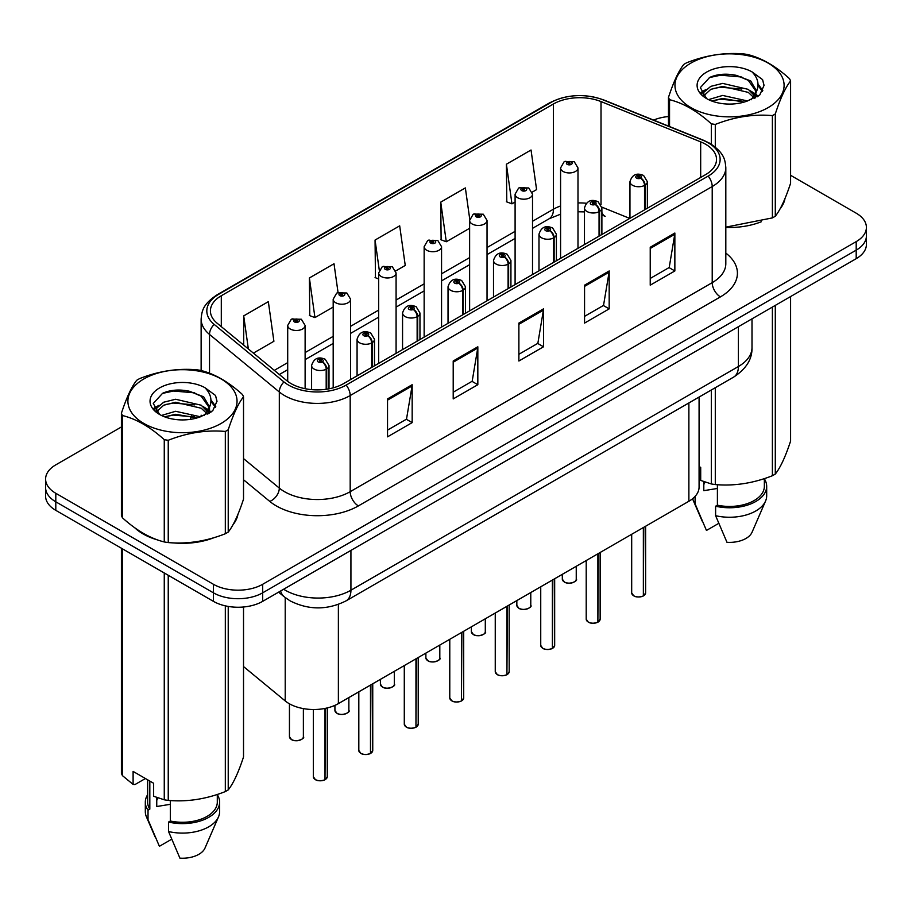 <?xml version="1.0" encoding="UTF-8"?>
<svg xmlns="http://www.w3.org/2000/svg" width="912" height="912" viewBox="0 0 912 912"><rect width="100%" height="100%" fill="white"/><g stroke="black" fill="none" stroke-linecap="round" stroke-linejoin="round"><path stroke-width="1.37" d="M601.886 212.428A20.896 9.781 -68 0 0 605.18 216.281L604.633 216.076M699.082 397.062L699.082 487.042A34.827 20.11 180 0 1 688.879 501.258L338.375 703.619A34.827 20.11 180 0 1 285.217 700.94L243.527 666.558M134.782 527.809A55.723 32.171 0 0 0 143.07 533.908A55.723 32.171 0 0 0 157.936 540.041A55.723 32.171 0 0 1 143.07 533.908A55.723 32.171 0 0 1 134.782 527.809M705.637 144.267A37.153 21.443 180 0 1 716.524 159.429A37.153 21.443 180 0 1 705.637 174.602L343.619 383.61A37.153 21.443 180 0 1 286.915 380.749L217.136 323.213A37.153 21.443 180 0 1 210.41 310.912A37.153 21.443 180 0 1 221.297 295.739L553.447 103.979A37.153 21.443 180 0 1 601.019 101.574L700.678 141.862A37.153 21.443 180 0 1 705.637 144.267M708.191 142.796A40.755 23.53 0 0 0 702.753 140.163L603.094 99.875A40.755 23.53 0 0 0 550.894 102.509L218.755 294.268A40.755 23.53 0 0 0 214.183 324.41L283.963 381.946A40.755 23.53 0 0 0 346.161 385.081L708.191 176.073A40.755 23.53 0 0 0 708.191 142.796M121.41 426.964L55.803 464.846A34.827 20.11 0 0 0 45.6 479.074L45.6 496.128A34.827 20.11 0 0 0 55.803 510.355L213.419 601.35L213.419 592.823A34.827 20.11 0 0 0 262.679 592.823L856.197 250.15A34.827 20.11 0 0 0 866.4 235.934A34.827 20.11 0 0 1 856.197 250.15L262.679 592.823A34.827 20.11 0 0 1 213.419 592.823L55.803 501.817L213.419 592.823L213.419 584.284A34.827 20.11 0 0 0 262.679 584.284L856.197 241.623A34.827 20.11 0 0 0 866.4 227.396A34.827 20.11 0 0 0 856.197 213.18L790.59 175.298M45.6 487.601A34.827 20.11 0 0 0 55.803 501.817A34.827 20.11 0 0 1 45.6 487.601M387.532 398.92L387.532 436.837L412.167 422.621L412.167 384.704L387.532 398.92M387.532 430.111L406.501 419.167L412.064 385.97A9.291 5.358 -120 0 0 412.167 384.704M406.342 419.258L412.167 422.621M453.207 361.004L453.207 398.92L477.831 384.704L477.831 346.788L453.207 361.004M453.207 392.194L472.177 381.25L477.74 348.053A9.291 5.358 -120 0 0 477.831 346.788M472.006 381.341L477.831 384.704M650.233 247.255L650.233 285.171L674.857 270.955L674.857 233.039L650.233 247.255M650.233 278.445L669.203 267.501L674.755 234.304A9.291 5.358 -120 0 0 674.857 233.039M669.032 267.592L674.857 270.955M584.558 285.171L584.558 323.087L609.182 308.872L609.182 270.955L584.558 285.171M584.558 316.361L603.527 305.417L609.079 272.221A9.291 5.358 -120 0 0 609.182 270.955M603.356 305.509L609.182 308.872M518.882 323.087L518.882 361.004L543.506 346.788L543.506 308.872L518.882 323.087M518.882 354.278L537.852 343.334L543.415 310.137A9.291 5.358 -120 0 0 543.506 308.872M537.681 343.425L543.506 346.788M725.815 227.419A55.723 32.171 0 0 0 761.292 221.753A55.723 32.171 0 0 1 725.815 227.419M780.102 208.825A55.723 32.171 0 0 0 784.97 198.599A55.723 32.171 0 0 1 780.102 208.825M172.949 542.857A55.723 32.171 0 0 0 214.229 537.59A55.723 32.171 0 0 1 172.949 542.857M233.039 524.662A55.723 32.171 0 0 0 237.907 514.448A55.723 32.171 0 0 1 233.039 524.662M668.473 116.542A34.827 20.11 0 0 0 653.585 120.088M184.794 390.382L183.836 390.929M45.6 479.074A34.827 20.11 0 0 0 55.803 493.289L213.419 584.284M253.399 353.115L273.896 341.282L268.333 301.667L243.709 315.883L243.709 345.124M469.737 219.154L465.359 187.918L440.735 202.133L441.123 239.822M532.209 192.147L536.587 189.616L531.035 150.001L506.399 164.217L506.798 201.905M338.044 292.456L334.009 263.75L309.385 277.966L309.784 315.655M395.774 270.921L405.247 265.449L399.684 225.834L375.06 240.05L375.459 277.738M378.662 278.947L375.06 277.59M375.06 240.05L379.278 270.123M440.735 202.133L446.287 241.76L469.623 228.285M446.287 241.76L440.735 239.674M506.399 164.217L511.963 203.843L515.098 202.031M511.963 203.843L506.399 201.757M309.385 277.966L314.948 317.593L333.188 307.059M314.948 317.593L309.385 315.506M243.709 315.883L248.349 348.954M213.419 601.35A34.827 20.11 0 0 0 262.679 601.35L856.197 258.677A34.827 20.11 0 0 0 866.4 244.462L866.4 227.396M643.313 595.992C639.175 597.326 635.995 597.28 633.783 595.867L631.685 592.914A6.965 4.024 0 0 0 633.726 595.764A6.965 4.024 0 0 0 643.359 595.878L643.199 595.969A6.737 3.887 180 0 1 633.897 595.855M643.359 595.593L643.792 527.296M645.069 209.566L645.069 185.102A5.803 3.5 -122.2 0 0 640.794 178.102A2.907 1.676 0 0 0 640.703 175.788A2.907 1.676 0 0 0 636.599 175.788A2.907 1.676 0 0 0 636.599 178.159A2.907 1.676 0 0 0 640.612 178.205L639.437 177.464A1.163 0.673 180 0 1 638.206 176.347A1.163 0.673 180 0 1 639.506 177.418L640.794 178.102M640.612 178.205A5.803 3.203 62.1 0 1 644.533 185.421A8.71 5.027 180 0 1 632.495 185.261A8.71 5.027 180 0 1 629.953 181.705C632.176 174.568 636.724 172.493 643.61 175.492L647.36 181.705A8.71 5.027 180 0 1 645.069 185.102M644.533 209.874L644.533 185.421M643.359 595.878L643.359 527.546M577.991 248.292L577.991 167.922A8.71 5.027 180 0 1 572.622 172.562A8.71 5.027 180 0 1 563.126 171.467A8.71 5.027 180 0 1 560.584 167.922L564.049 161.869A5.803 3.5 57.8 0 1 567.15 162.051A2.907 1.676 0 0 0 567.23 164.365A2.907 1.676 0 0 0 571.334 164.365A2.907 1.676 0 0 0 571.334 161.994A2.907 1.676 0 0 0 567.321 161.937L568.507 162.678A1.163 0.673 180 0 1 569.726 163.795A1.163 0.673 180 0 1 568.427 162.724L567.15 162.051M568.507 163.67L568.507 162.678M567.321 161.937A5.803 3.203 -117.9 0 0 564.608 161.549A5.803 3.203 -117.9 0 0 564.357 161.72M568.427 163.636L568.427 162.724M597.839 622.246C593.701 623.58 590.52 623.534 588.297 622.121L586.211 619.18A6.965 4.024 0 0 0 588.251 622.018A6.965 4.024 0 0 0 597.884 622.144L597.725 622.235A6.737 3.887 180 0 1 588.411 622.109M597.884 621.859L598.306 553.55M599.594 235.82L599.594 211.367A5.803 3.5 -122.2 0 0 595.319 204.356A2.907 1.676 0 0 0 595.228 202.042A2.907 1.676 0 0 0 591.124 202.042A2.907 1.676 0 0 0 591.124 204.413A2.907 1.676 0 0 0 595.137 204.459L593.963 203.718A1.163 0.673 180 0 1 592.732 202.612A1.163 0.673 180 0 1 594.031 203.684L595.319 204.356M595.137 204.459A5.803 3.203 62.1 0 1 599.059 211.675A8.71 5.027 180 0 1 587.02 211.516A8.71 5.027 180 0 1 584.467 207.97C586.69 200.822 591.25 198.748 598.135 201.757L601.886 207.97A8.71 5.027 180 0 1 599.594 211.367M599.059 236.14L599.059 211.675M597.884 622.144L597.884 553.801M552.353 648.5C548.215 649.834 545.045 649.8 542.822 648.386L540.736 645.434A6.965 4.024 0 0 0 542.777 648.272A6.965 4.024 0 0 0 552.398 648.398L552.25 648.489A6.737 3.887 180 0 1 542.936 648.375M552.398 648.113L552.832 579.804M554.12 262.086L554.12 237.622A5.803 3.5 -122.2 0 0 549.833 230.611A2.907 1.676 0 0 0 549.754 228.296A2.907 1.676 0 0 0 545.65 228.296A2.907 1.676 0 0 0 545.65 230.668A2.907 1.676 0 0 0 549.662 230.725L548.477 229.972A1.163 0.673 180 0 1 547.257 228.866A1.163 0.673 180 0 1 548.557 229.938L549.833 230.611M549.662 230.725A5.803 3.203 62.1 0 1 553.584 237.929A8.71 5.027 180 0 1 541.546 237.781A8.71 5.027 180 0 1 538.992 234.224C541.215 227.077 545.764 225.013 552.649 228.011L556.4 234.224A8.71 5.027 180 0 1 554.12 237.622M553.584 262.394L553.584 237.929M552.398 648.398L552.398 580.055M506.878 674.766C502.74 676.088 499.559 676.054 497.336 674.641L495.25 671.688A6.965 4.024 0 0 0 497.291 674.538A6.965 4.024 0 0 0 506.924 674.652L506.764 674.743A6.737 3.887 180 0 1 497.462 674.629M506.924 674.367L507.357 606.07M508.634 288.34L508.634 263.876A5.803 3.5 -122.2 0 0 504.359 256.876A2.907 1.676 0 0 0 504.268 254.551A2.907 1.676 0 0 0 500.164 254.551A2.907 1.676 0 0 0 500.164 256.922A2.907 1.676 0 0 0 504.176 256.979L503.002 256.238A1.163 0.673 180 0 1 501.771 255.121A1.163 0.673 180 0 1 503.071 256.192L504.359 256.876M504.176 256.979A5.803 3.203 62.1 0 1 508.098 264.184A8.71 5.027 180 0 1 496.06 264.035A8.71 5.027 180 0 1 493.506 260.479C495.74 253.342 500.289 251.267 507.175 254.266L510.925 260.479A8.71 5.027 180 0 1 508.634 263.876M508.098 288.648L508.098 264.184M506.924 674.652L506.924 606.309M461.392 701.02C457.265 702.354 454.085 702.308 451.862 700.895L449.776 697.942A6.965 4.024 0 0 0 451.816 700.792A6.965 4.024 0 0 0 461.449 700.906L461.29 700.997A6.737 3.887 180 0 1 451.976 700.883M461.449 700.621L461.871 632.324M463.159 314.594L463.159 290.13A5.803 3.5 -122.2 0 0 458.884 283.13A2.907 1.676 0 0 0 458.793 280.816A2.907 1.676 0 0 0 454.689 280.816A2.907 1.676 0 0 0 454.689 283.187A2.907 1.676 0 0 0 458.702 283.233L457.528 282.492A1.163 0.673 180 0 1 456.296 281.375A1.163 0.673 180 0 1 457.596 282.446L458.884 283.13M458.702 283.233A5.803 3.203 62.1 0 1 462.623 290.449A8.71 5.027 180 0 1 450.585 290.29A8.71 5.027 180 0 1 448.031 286.733C450.254 279.596 454.814 277.522 461.689 280.52L465.451 286.733A8.71 5.027 180 0 1 463.159 290.13M462.623 314.902L462.623 290.449M461.449 700.906L461.449 632.575M532.517 274.558L532.517 194.176A8.71 5.027 180 0 1 527.136 198.816A8.71 5.027 180 0 1 517.651 197.733A8.71 5.027 180 0 1 515.098 194.176L518.575 188.134A5.803 3.5 57.8 0 1 521.664 188.305A2.907 1.676 0 0 0 521.755 190.619A2.907 1.676 0 0 0 525.859 190.619A2.907 1.676 0 0 0 525.859 188.248A2.907 1.676 0 0 0 521.846 188.203L523.021 188.944A1.163 0.673 180 0 1 524.252 190.049A1.163 0.673 180 0 1 522.952 188.978L521.664 188.305M523.021 189.924L523.021 188.944M521.846 188.203A5.803 3.203 -117.9 0 0 519.133 187.804A5.803 3.203 -117.9 0 0 518.882 187.975M522.952 189.89L522.952 188.978M487.031 300.812L487.031 220.43A8.71 5.027 180 0 1 481.661 225.07A8.71 5.027 180 0 1 472.177 223.987A8.71 5.027 180 0 1 469.623 220.43L473.1 214.388A5.803 3.5 57.8 0 1 476.189 214.559A2.907 1.676 0 0 0 476.281 216.874A2.907 1.676 0 0 0 480.385 216.874A2.907 1.676 0 0 0 480.385 214.502A2.907 1.676 0 0 0 476.372 214.457L477.546 215.198A1.163 0.673 180 0 1 478.777 216.315A1.163 0.673 180 0 1 477.512 216.167L476.189 214.559M477.546 216.19L477.546 215.198M476.372 214.457A5.803 3.203 -117.9 0 0 473.659 214.069A5.803 3.203 -117.9 0 0 473.396 214.229M477.512 216.167A1.163 0.673 180 0 1 477.478 215.243M441.556 327.066L441.556 246.685A8.71 5.027 180 0 1 436.187 251.336A8.71 5.027 180 0 1 426.691 250.241A8.71 5.027 180 0 1 424.148 246.685L427.614 240.643A5.803 3.5 57.8 0 1 430.715 240.814A2.907 1.676 0 0 0 430.795 243.139A2.907 1.676 0 0 0 434.899 243.139A2.907 1.676 0 0 0 434.899 240.768A2.907 1.676 0 0 0 430.886 240.711L432.071 241.452A1.163 0.673 180 0 1 433.291 242.569A1.163 0.673 180 0 1 432.026 242.421L430.715 240.814M432.071 242.444L432.071 241.452M430.886 240.711A5.803 3.203 -117.9 0 0 428.173 240.323A5.803 3.203 -117.9 0 0 427.922 240.483M432.026 242.421A1.163 0.673 180 0 1 431.992 241.498M690.943 63.076A54.56 31.498 -0 0 0 690.943 107.627A54.56 31.498 -0 0 0 768.109 107.627A54.56 31.498 -0 0 0 768.109 63.076A54.56 31.498 -0 0 0 690.943 63.076M725.815 227.145L772.384 217.9A62.689 36.195 -0 0 0 773.866 217.079A62.689 36.195 -0 0 0 775.291 216.224C780.364 209.874 785.46 198.884 790.59 183.266L790.59 80.963A62.689 36.195 -0 0 0 789.518 78.671C775.553 66.029 761.623 57.98 747.737 54.549A62.689 36.195 -0 0 0 743.759 53.933C724.652 52.303 705.626 55.244 686.679 62.768A62.689 36.195 -0 0 0 685.197 63.589A62.689 36.195 -0 0 0 683.772 64.444C678.653 70.885 673.558 81.875 668.473 97.402A62.689 36.195 -0 0 0 669.545 99.693L669.545 126.54M711.326 144.233L711.326 123.815C697.361 111.173 683.43 103.124 669.545 99.693M711.326 123.815A62.689 36.195 -0 0 0 715.293 124.431L715.293 147.106M772.384 217.9L772.384 115.607C753.437 113.943 734.411 116.884 715.293 124.431M772.384 115.607A62.689 36.195 -0 0 0 773.866 114.775A62.689 36.195 -0 0 0 775.291 113.932L775.291 216.224M747.589 100.958L722.657 95.441L708.521 99.625M744.112 102.087L722.657 98.45L711.702 100.993M755.387 97.835L755.147 97.196M754.406 95.68L748.296 89.376L722.657 83.402L710.767 86.366L703.893 92.237L702.992 95.418M753.426 97.185L748.296 92.386L722.657 86.412L710.767 89.376L703.54 96.011M751.1 99.784L755.17 94.141L756.071 90.174L750.736 80.951L736.166 75.331C726.237 73.313 717.402 74.009 709.673 77.44L700.325 87.62L706.595 98.53M754.669 98.211L756.071 92.557M755.991 91.36L748.296 80.347L736.862 75.468M706.595 72.116A32.433 18.73 -0 0 0 706.595 98.599A32.433 18.73 -0 0 0 747.145 101.084L759.787 94.951L764.051 85.352L762.592 79.629L751.967 71.831A32.433 18.73 -0 0 0 706.595 72.116M751.967 71.831C758.727 78.694 759.787 86.127 755.17 94.13M668.473 126.107L668.473 97.402M790.59 80.963C785.506 87.324 780.41 98.302 775.291 113.932M741.73 101.084L720.594 99.271L712.181 100.799M757.177 96.809L755.683 95.612M754.794 94.962L753.278 93.982M741.73 89.034L720.594 87.233L712.181 88.76M704.053 91.941L701.579 93.469M762.443 91.36L757.997 85.511M741.821 77.03L720.594 75.194L709.285 77.611M764.051 85.648L762.592 79.629M758.134 96.17L755.957 94.312M755.307 93.822L750.109 90.71M706.105 89.41L701.02 92.363M762.808 90.641L757.986 83.995M143.891 378.925A54.56 31.498 -0 0 0 143.891 423.476A54.56 31.498 -0 0 0 221.057 423.476A54.56 31.498 -0 0 0 221.057 378.925A54.56 31.498 -0 0 0 143.891 378.925M138.134 379.438A62.689 36.195 -0 0 0 136.709 380.293C131.59 386.734 126.494 397.712 121.41 413.25A62.689 36.195 -0 0 0 122.482 415.541L122.482 517.834C136.378 530.442 150.298 538.49 164.263 541.956A62.689 36.195 -0 0 0 168.241 542.572C187.188 544.236 206.215 541.283 225.321 533.748A62.689 36.195 -0 0 0 226.803 532.916A62.689 36.195 -0 0 0 228.228 532.061C233.301 525.711 238.408 514.733 243.527 499.103L243.527 396.811A62.689 36.195 -0 0 0 242.455 394.52C228.49 381.866 214.571 373.829 200.674 370.397A62.689 36.195 -0 0 0 196.707 369.782C177.589 368.14 158.563 371.093 139.616 378.605A62.689 36.195 -0 0 0 138.134 379.438M164.263 541.956L164.263 439.664C150.298 427.01 136.378 418.973 122.482 415.541M164.263 439.664A62.689 36.195 -0 0 0 168.241 440.279L168.241 542.572M225.321 533.748L225.321 431.444C206.374 429.791 187.348 432.733 168.241 440.279M225.321 431.444A62.689 36.195 -0 0 0 226.803 430.624A62.689 36.195 -0 0 0 228.228 429.769L228.228 532.061M121.41 413.25L121.41 515.542A62.689 36.195 -0 0 0 122.482 517.834M200.526 416.795L175.606 411.289L161.458 415.462M197.049 417.924L175.606 414.299L164.639 416.841M208.324 413.683L208.084 413.045M207.343 411.529L201.233 405.224L175.606 399.251L163.704 402.215L156.83 408.074L155.941 411.266M206.363 413.033L201.233 408.234L175.606 402.26L163.704 405.224L156.476 411.848M204.037 415.633L208.107 409.99L209.008 406.011L203.672 396.8L189.103 391.18C179.174 389.15 170.35 389.857 162.61 393.277L153.262 403.469L159.532 414.379M207.605 414.059L209.008 408.405M208.928 407.197L201.233 396.196L189.799 391.305M159.532 387.953A32.433 18.73 -0 0 0 159.532 414.436A32.433 18.73 -0 0 0 200.081 416.921L212.724 410.788L216.988 401.2L215.54 395.477L204.904 387.668A32.433 18.73 -0 0 0 159.532 387.953M204.904 387.668C211.664 394.543 212.724 401.975 208.107 409.967M243.527 396.811C238.442 403.161 233.347 414.151 228.228 429.769M194.666 416.921L173.531 415.108L165.129 416.647M210.113 412.646L208.631 411.46M207.731 410.81L206.226 409.819M194.666 404.882L173.531 403.07L165.129 404.597M157.001 407.778L154.516 409.306M215.38 407.208L210.934 401.348M194.758 392.867L173.531 391.031L162.222 393.46M216.988 401.497L215.54 395.477M211.071 412.019L208.894 410.149M208.244 409.67L203.045 406.558M159.041 405.259L153.957 408.211M215.756 406.49L210.923 399.844M705.136 482.083A26.243 15.151 0 0 0 703.802 484.671M703.802 481.616L703.802 490.667L717.402 488.456M699.082 466.499L700.701 467.423L700.701 480.419L711.326 483.953A62.689 36.195 0 0 0 715.293 484.568C734.251 486.221 753.278 483.28 772.384 475.733A62.689 36.195 0 0 0 775.291 474.058C780.364 467.708 785.46 456.718 790.59 441.1L790.59 296.56M717.402 484.705L717.402 505.18A34.827 20.11 0 0 0 764.359 486.324L764.359 478.606M717.402 505.18L715.612 506.206A37.153 21.443 0 0 0 766.684 486.324A37.153 21.443 0 0 0 764.359 478.857M715.612 506.206L715.612 515.69A37.153 21.443 0 0 0 765.578 501.007A37.153 21.443 0 0 0 766.684 495.809L766.684 486.324M715.612 515.69L726.978 542.309A23.222 13.406 0 0 0 752.058 532.232L765.578 501.007M772.384 475.733L772.384 307.07M775.291 305.395L775.291 474.058M715.293 387.691L715.293 484.568M711.326 483.953L711.326 389.983M692.71 498.636A37.153 21.443 0 0 0 693.485 501.007A37.153 21.443 0 0 0 695.092 503.846L695.092 496.39M718.702 523.385L706.458 530.453L695.092 503.846M158.072 797.932A26.243 15.151 0 0 0 156.75 800.508M156.75 797.464L156.75 806.516L170.339 804.304M145.43 778.529L135.01 784.537L133.106 784.411L133.106 771.415L153.638 783.271L153.638 796.267L164.263 799.801A62.689 36.195 0 0 0 168.241 800.405C187.188 802.07 206.215 799.129 225.321 791.582A62.689 36.195 0 0 0 228.228 789.906C233.301 783.545 238.408 772.567 243.527 756.937L243.527 606.993M170.339 800.554L170.339 821.017A34.827 20.11 0 0 0 217.295 802.172L217.295 794.455M170.339 821.017L168.549 822.054A37.153 21.443 0 0 0 219.621 802.172A37.153 21.443 0 0 0 217.295 794.705M168.549 822.054L168.549 831.539A37.153 21.443 0 0 0 218.515 816.844A37.153 21.443 0 0 0 219.621 811.646L219.621 802.172M168.549 831.539L179.915 858.146A23.222 13.406 0 0 0 204.995 848.08L218.515 816.844M225.321 791.582L225.321 605.853M228.228 606.423L228.228 789.906M168.241 575.267L168.241 800.405M164.263 799.801L164.263 572.975M122.482 548.842L122.482 775.667L133.106 784.411M122.482 775.667A62.689 36.195 0 0 1 121.41 773.376L121.41 548.237M147.641 779.806L147.641 802.172A34.827 20.11 0 0 0 149.819 809.172L149.819 781.071M147.641 794.705A37.153 21.443 0 0 0 145.316 802.172A37.153 21.443 0 0 0 148.029 810.209L149.819 809.172M145.316 802.172L145.316 811.646A37.153 21.443 0 0 0 146.422 816.844A37.153 21.443 0 0 0 148.029 819.683L148.029 810.209M171.638 839.234L159.395 846.302L148.029 819.683M415.918 727.274C411.779 728.608 408.599 728.563 406.387 727.149L404.29 724.208A6.965 4.024 0 0 0 406.33 727.046A6.965 4.024 0 0 0 415.963 727.172L415.804 727.263A6.737 3.887 180 0 1 406.501 727.138M415.963 726.887L416.396 658.578M417.685 340.849L417.685 316.396A5.803 3.5 -122.2 0 0 413.398 309.385A2.907 1.676 0 0 0 413.307 307.07A2.907 1.676 0 0 0 409.203 307.07A2.907 1.676 0 0 0 409.203 309.442A2.907 1.676 0 0 0 413.216 309.487L412.042 308.746A1.163 0.673 180 0 1 410.81 307.64A1.163 0.673 180 0 1 412.121 308.712L413.398 309.385M413.216 309.487A5.803 3.203 62.1 0 1 417.137 316.703A8.71 5.027 180 0 1 405.099 316.544A8.71 5.027 180 0 1 402.557 312.998C404.78 305.851 409.328 303.776 416.214 306.785L419.965 312.998A8.71 5.027 180 0 1 417.685 316.396M417.137 341.168L417.137 316.703M415.963 727.172L415.963 658.829M370.443 753.529C366.305 754.862 363.124 754.828 360.901 753.415L358.815 750.462A6.965 4.024 0 0 0 360.856 753.301A6.965 4.024 0 0 0 370.489 753.426L370.329 753.517A6.737 3.887 180 0 1 361.015 753.403M370.489 753.141L370.922 684.832M372.199 367.114L372.199 342.65A5.803 3.5 -122.2 0 0 367.924 335.639A2.907 1.676 0 0 0 367.832 333.325A2.907 1.676 0 0 0 363.728 333.325A2.907 1.676 0 0 0 363.728 335.696A2.907 1.676 0 0 0 367.741 335.753L366.567 335.012A1.163 0.673 180 0 1 365.336 333.895A1.163 0.673 180 0 1 366.635 334.966L367.924 335.639M367.741 335.753A5.803 3.203 62.1 0 1 371.663 342.958A8.71 5.027 180 0 1 359.624 342.809A8.71 5.027 180 0 1 357.071 339.253C359.294 332.105 363.854 330.041 370.739 333.04L374.49 339.253A8.71 5.027 180 0 1 372.199 342.65M371.663 367.422L371.663 342.958M370.489 753.426L370.489 685.083M324.957 779.794C320.819 781.117 317.65 781.082 315.427 779.669L313.34 776.716A6.965 4.024 0 0 0 315.381 779.566A6.965 4.024 0 0 0 325.003 779.68L324.854 779.771A6.737 3.887 180 0 1 315.541 779.657M325.003 779.395L325.436 708.35M326.724 389.196L326.724 368.904A5.803 3.5 -122.2 0 0 322.438 361.904A2.907 1.676 0 0 0 322.358 359.579A2.907 1.676 0 0 0 318.254 359.579A2.907 1.676 0 0 0 318.254 361.95A2.907 1.676 0 0 0 322.267 362.007L321.081 361.266A1.163 0.673 180 0 1 319.861 360.149A1.163 0.673 180 0 1 321.161 361.22L322.438 361.904M322.267 362.007A5.803 3.203 62.1 0 1 326.188 369.212A8.71 5.027 180 0 1 314.15 369.064A8.71 5.027 180 0 1 311.596 365.507C313.819 358.37 318.379 356.296 325.253 359.294L329.004 365.507A8.71 5.027 180 0 1 326.724 368.904M326.188 389.276L326.188 369.212M325.003 779.68L325.003 708.43M396.082 353.32L396.082 272.95A8.71 5.027 180 0 1 390.701 277.59A8.71 5.027 180 0 1 381.216 276.496A8.71 5.027 180 0 1 378.662 272.95L382.139 266.897A5.803 3.5 57.8 0 1 385.229 267.079A2.907 1.676 0 0 0 385.32 269.393A2.907 1.676 0 0 0 389.424 269.393A2.907 1.676 0 0 0 389.424 267.022A2.907 1.676 0 0 0 385.411 266.965L386.585 267.706A1.163 0.673 180 0 1 387.817 268.823A1.163 0.673 180 0 1 386.551 268.675L386.585 267.706M385.411 266.965A5.803 3.203 -117.9 0 0 382.698 266.578A5.803 3.203 -117.9 0 0 382.436 266.749M386.517 268.664L386.517 267.752L385.229 267.079M386.551 268.675A1.163 0.673 180 0 1 386.517 267.752M350.596 379.586L350.596 299.204A8.71 5.027 180 0 1 345.226 303.844A8.71 5.027 180 0 1 335.73 302.761A8.71 5.027 180 0 1 333.188 299.204L336.653 293.162A5.803 3.5 57.8 0 1 339.754 293.333A2.907 1.676 0 0 0 339.845 295.648A2.907 1.676 0 0 0 343.949 295.648A2.907 1.676 0 0 0 343.949 293.276A2.907 1.676 0 0 0 339.937 293.231L341.111 293.972A1.163 0.673 180 0 1 342.331 295.078A1.163 0.673 180 0 1 341.031 294.006L339.754 293.333M341.111 294.952L341.111 293.972M339.937 293.231A5.803 3.203 -117.9 0 0 337.212 292.832A5.803 3.203 -117.9 0 0 336.961 293.003M341.031 294.918L341.031 294.006M305.121 388.706L305.121 325.459A8.71 5.027 180 0 1 299.74 330.098A8.71 5.027 180 0 1 290.255 329.015A8.71 5.027 180 0 1 287.702 325.459L291.179 319.417A5.803 3.5 57.8 0 1 294.268 319.588A2.907 1.676 0 0 0 294.359 321.902A2.907 1.676 0 0 0 298.463 321.902A2.907 1.676 0 0 0 298.463 319.531A2.907 1.676 0 0 0 294.451 319.485L295.625 320.226A1.163 0.673 180 0 1 296.856 321.343A1.163 0.673 180 0 1 295.591 321.195L295.625 320.226M294.451 319.485A5.803 3.203 -117.9 0 0 291.737 319.097A5.803 3.203 -117.9 0 0 291.487 319.257M295.556 321.172L294.268 319.588M295.591 321.195A1.163 0.673 180 0 1 295.556 320.272M688.879 402.944L688.879 501.258M285.217 597.599L285.217 700.94M338.375 604.428L338.375 703.619M725.815 253.08A58.049 33.516 180 0 1 720.423 296.879L358.393 505.898A11.605 6.703 60 0 1 350.185 491.682L712.215 282.663A46.444 26.813 0 0 0 725.815 263.705L725.815 167.58A46.444 26.813 180 0 1 712.215 186.538A11.605 6.703 -120 0 0 708.191 176.073M358.393 505.898A58.049 33.516 180 0 1 276.302 505.898A58.049 33.516 180 0 1 269.792 501.418L243.527 479.758M283.963 381.946A11.605 7.763 129.5 0 0 279.311 391.978L279.311 488.091A46.444 26.813 0 0 0 284.51 491.682A46.444 26.813 0 0 0 350.185 491.682L350.185 395.557A46.444 26.813 180 0 1 279.311 391.978L209.521 334.442A46.444 26.813 180 0 1 201.13 319.063L201.13 370.511M725.815 167.58C725.074 159.566 724.242 152.897 709.81 143.309L703.699 140.345A11.605 5.438 112 0 0 702.753 140.163M703.699 140.345L604.04 100.058C584.809 93.252 566.557 94.244 549.286 103.022A11.605 6.703 60 0 1 550.894 102.509M218.755 294.268A11.605 6.703 -120 0 0 217.136 294.793C202.669 304.391 201.871 311.06 201.13 319.063M214.183 324.41A11.605 7.763 129.5 0 0 209.521 334.442L209.521 373.225M604.04 100.058A11.605 5.438 112 0 0 603.094 99.875M346.161 385.081A11.605 6.703 60 0 1 350.185 395.557L712.215 186.538L712.215 282.663A11.605 6.703 60 0 0 720.423 296.879M190.243 419.383A58.049 33.516 180 0 1 191.543 415.872M262.679 584.284L262.679 601.35M856.197 241.623L856.197 258.677M55.803 493.289L55.803 510.355M209.521 407.311L209.521 413.011M201.13 415.177A46.444 26.813 0 0 0 201.187 416.602M243.527 458.588L279.311 488.091A11.605 7.763 -50.5 0 1 269.792 501.418M221.297 295.739L221.297 326.644M700.678 141.862L700.678 177.464M601.019 101.574L601.019 204.653M629.759 218.413L601.829 207.127M586.336 203.262A37.153 21.443 0 0 0 577.991 202.943M560.584 205.975A37.153 21.443 0 0 0 553.447 209.201L532.517 221.285M553.447 103.979L553.447 209.201A20.896 12.061 60 0 1 549.115 218.766L532.517 228.353M515.098 231.34L487.031 247.54M469.623 257.594L441.556 273.794M424.148 283.849L396.082 300.048M378.662 310.103L350.596 326.314M333.188 336.368L305.121 352.568M287.702 362.623L274.307 370.352M518.882 324.296L543.415 310.137M584.558 286.379L609.079 272.221M650.233 248.463L674.755 234.304M453.207 362.212L477.74 348.053M387.532 400.129L412.064 385.97M283.643 589.243A46.444 26.813 0 0 0 285.251 590.212A46.444 26.813 0 0 0 350.926 590.212L738.401 366.51A46.444 26.813 0 0 0 752.001 347.552C752.343 359.066 746.198 368.938 733.59 377.135L346.115 600.837A23.222 13.406 60 0 0 350.926 590.212L350.926 550.403M738.401 326.69L738.401 366.51A23.222 13.406 60 0 1 733.59 377.135M280.611 590.999A23.222 15.527 129.5 0 0 284.293 596.858L278.593 592.162M643.792 595.639A6.965 4.024 0 0 0 645.616 592.914L645.616 526.235M564.357 581.97A6.965 4.024 0 0 0 571.949 582.836A6.965 4.024 0 0 0 576.247 579.131C578.573 580.887 568.94 585.173 564.414 582.073L562.316 579.131A6.965 4.024 0 0 0 564.357 581.97M574.127 582.016A6.737 3.887 180 0 1 564.528 582.061M598.306 621.893A6.965 4.024 0 0 0 600.142 619.18L600.142 552.49M552.832 648.147A6.965 4.024 0 0 0 554.667 645.434L554.667 578.755M507.357 674.401A6.965 4.024 0 0 0 509.181 671.688L509.181 605.009M461.871 700.667A6.965 4.024 0 0 0 463.706 697.942L463.706 631.264M518.882 608.224A6.965 4.024 0 0 0 526.475 609.102A6.965 4.024 0 0 0 530.773 605.386C533.098 607.141 523.454 611.428 518.928 608.338L516.842 605.386A6.965 4.024 0 0 0 518.882 608.224M528.652 608.27A6.737 3.887 180 0 1 519.042 608.327M473.408 634.478A6.965 4.024 0 0 0 481 635.356A6.965 4.024 0 0 0 485.298 631.64C487.612 633.395 477.979 637.693 473.453 634.592L471.367 631.64A6.965 4.024 0 0 0 473.408 634.478M483.166 634.535A6.737 3.887 180 0 1 473.567 634.581M427.922 660.744A6.965 4.024 0 0 0 435.514 661.61A6.965 4.024 0 0 0 439.812 657.894C442.138 659.661 432.493 663.947 427.967 660.847L425.881 657.894A6.965 4.024 0 0 0 427.922 660.744M437.692 660.79A6.737 3.887 180 0 1 428.093 660.835M416.396 726.921A6.965 4.024 0 0 0 418.22 724.208L418.22 657.518M370.922 753.175A6.965 4.024 0 0 0 372.746 750.462L372.746 683.783M325.436 779.429A6.965 4.024 0 0 0 327.271 776.716L327.271 707.94M382.447 686.998A6.965 4.024 0 0 0 390.04 687.865A6.965 4.024 0 0 0 394.337 684.16C396.663 685.915 387.019 690.202 382.493 687.101L380.407 684.16A6.965 4.024 0 0 0 382.447 686.998M392.217 687.044A6.737 3.887 180 0 1 382.607 687.089M336.961 713.252A6.965 4.024 0 0 0 344.554 714.13A6.965 4.024 0 0 0 348.863 710.414C351.177 712.169 341.544 716.456 337.018 713.366L334.921 710.414A6.965 4.024 0 0 0 336.961 713.252M346.731 713.298A6.737 3.887 180 0 1 337.132 713.355M291.487 739.507A6.965 4.024 0 0 0 299.079 740.384A6.965 4.024 0 0 0 303.377 736.668C305.702 738.435 296.058 742.721 291.532 739.621L289.446 736.668A6.965 4.024 0 0 0 291.487 739.507M301.256 739.564A6.737 3.887 180 0 1 291.646 739.609M549.286 103.022L217.136 294.793M605.18 216.281L601.886 215.084M584.467 211.892L577.991 211.766M560.584 214.183L549.115 218.766M515.098 238.408L487.031 254.608M469.623 264.662L441.556 280.862M424.148 290.917L396.082 307.116M378.662 317.171L350.596 333.382M333.188 343.436L305.121 359.636M287.702 369.691L279.346 374.513M346.115 600.837C327.431 610.231 308.746 610.231 290.062 600.837L284.293 596.858M752.001 347.552L752.001 318.835M631.685 592.914L631.685 534.284M629.953 218.299L629.953 181.705M647.36 208.244L647.36 181.705M645.616 592.914L643.747 595.741M576.247 579.131L576.247 566.284M562.316 579.131L562.316 574.332M577.991 167.922L574.241 161.709L564.608 161.549M560.584 258.347L560.584 167.922M586.211 619.18L586.211 560.538M584.467 244.553L584.467 207.97M601.886 234.509L601.886 207.97M600.142 619.18L598.261 621.995M540.736 645.434L540.736 586.792M538.992 270.818L538.992 234.224M556.4 260.764L556.4 234.224M554.667 645.434L552.786 648.25M495.25 671.688L495.25 613.058M493.506 297.073L493.506 260.479M510.925 287.018L510.925 260.479M509.181 671.688L507.311 674.515M449.776 697.942L449.776 639.312M448.031 323.327L448.031 286.733M465.451 313.272L465.451 286.733M463.706 697.942L461.825 700.769M530.773 605.386L530.773 592.549M516.842 605.386L516.842 600.586M532.517 194.176L528.766 187.963L519.133 187.804M515.098 284.612L515.098 194.176M485.298 631.64L485.298 618.803M471.367 631.64L471.367 626.84M487.031 220.43L483.28 214.217L473.659 214.069M469.623 310.867L469.623 220.43M439.812 657.894L439.812 645.058M425.881 657.894L425.881 653.106M441.556 246.685L437.806 240.472L428.173 240.323M424.148 337.121L424.148 246.685M702.172 521.071L693.485 501.007M155.108 836.908L146.422 816.844M404.29 724.208L404.29 665.566M402.557 349.581L402.557 312.998M419.965 339.538L419.965 312.998M418.22 724.208L416.351 727.024M358.815 750.462L358.815 691.82M357.071 375.847L357.071 339.253M374.49 365.792L374.49 339.253M372.746 750.462L370.865 753.278M313.34 776.716L313.34 709.513M311.596 389.641L311.596 365.507M329.004 388.808L329.004 365.507M327.271 776.716L325.39 779.543M394.337 684.16L394.337 671.312M380.407 684.16L380.407 679.36M396.082 272.95L392.331 266.737L382.698 266.578M378.662 363.375L378.662 272.95M348.863 710.414L348.863 697.577M334.921 710.414L334.921 705.364M350.596 299.204L346.845 292.991L337.212 292.832M333.188 387.851L333.188 299.204M303.377 736.668L303.377 708.601M289.446 736.668L289.446 703.813M305.121 325.459L301.37 319.246L291.737 319.097M287.702 381.376L287.702 325.459"/></g></svg>
